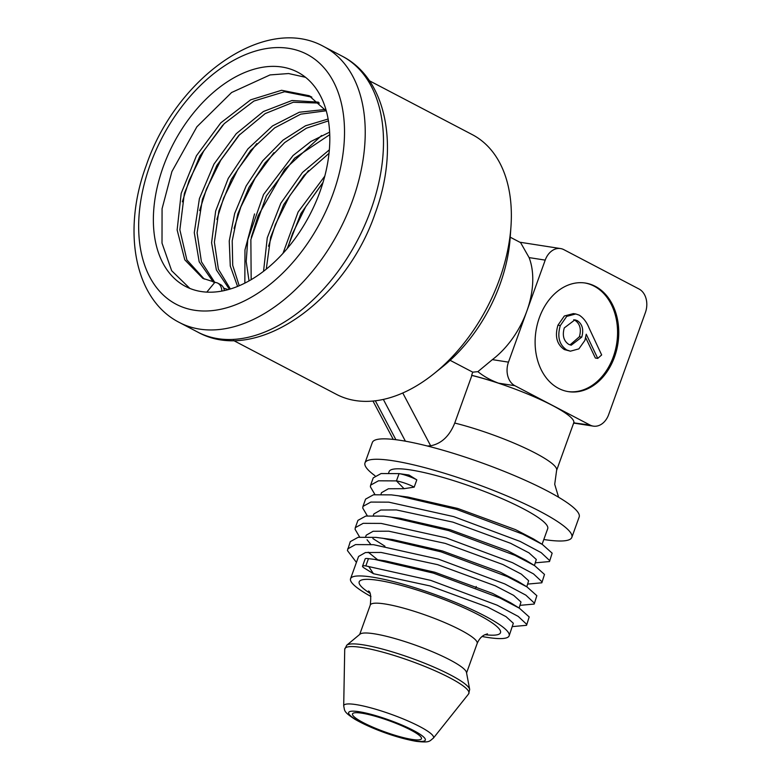 <?xml version="1.0" encoding="UTF-8"?>
<svg xmlns="http://www.w3.org/2000/svg" width="781" height="781" viewBox="0 0 781 781"><rect width="100%" height="100%" fill="white"/><g stroke="black" fill="none" stroke-linecap="round" stroke-linejoin="round"><path stroke-width="1.17" d="M558.561 388.372A54.963 41.452 98.9 0 0 568.47 391.652A54.963 41.452 98.9 0 0 616.512 350.474A54.963 41.452 98.9 0 0 595.298 286.334A54.963 41.452 98.9 0 0 585.399 283.044A54.963 41.452 98.9 0 0 537.357 324.222A54.963 41.452 98.9 0 0 558.561 388.372M567.875 391.554A54.963 41.452 98.9 0 0 615.418 349.908A54.963 41.452 98.9 0 0 594.116 286.149A54.963 41.452 98.9 0 0 584.803 282.956M398.779 473.579L408.99 475.024L416.8 479.856L414.184 487.129L404.07 488.681L396.455 480.901L399.071 473.628A12.828 2.089 19.8 0 1 416.8 479.856M412.036 739.422A36.639 5.975 -160.2 0 0 421.457 738.719A36.639 5.975 -160.2 0 0 400.712 725.295A36.639 5.975 -160.2 0 0 361.935 713.199A36.639 5.975 -160.2 0 0 352.514 713.902A36.639 5.975 -160.2 0 0 373.25 727.336A36.639 5.975 -160.2 0 0 412.036 739.422M346.744 645.213L360.08 634.123A56.798 9.265 19.8 0 1 374.148 633.782A56.798 9.265 19.8 0 1 431.893 651.52A56.798 9.265 19.8 0 1 466.472 672.421L469.684 689.477L468.6 693.938A65.936 10.749 -160.2 0 0 433.143 669.922A65.936 10.749 -160.2 0 0 361.798 647.488A65.936 10.749 -160.2 0 0 344.724 649.343L346.744 645.213A65.633 10.7 19.8 0 1 362.999 644.813A65.633 10.7 19.8 0 1 429.726 665.314A65.633 10.7 19.8 0 1 469.684 689.477M510.959 226.646L510.169 237.941A128.24 81.566 117.6 0 1 500.123 284.03A128.24 81.566 117.6 0 1 442.827 366.572L434.002 373.66A146.555 93.222 -62.4 0 0 499.489 279.334A146.555 93.222 -62.4 0 0 510.959 226.646A146.555 93.222 -62.4 0 0 472.368 134.674L369.423 80.775M233.48 340.467L336.435 394.356A146.555 93.222 -62.4 0 0 434.002 373.66M543.801 539.505A109.916 17.924 -160.2 0 0 571.838 537.367L579.18 516.954A109.916 17.924 -160.2 0 0 521.21 478.509A109.916 17.924 -160.2 0 0 407.36 441.548A109.916 17.924 -160.2 0 0 400.614 440.386A109.916 17.924 -160.2 0 0 394.493 439.547A109.916 17.924 -160.2 0 0 372.342 442.495L364.991 462.899A109.916 17.924 -160.2 0 0 374.958 475.697M571.838 537.367A109.916 17.924 -160.2 0 0 509.612 497.067A109.916 17.924 -160.2 0 0 393.273 460.8A109.916 17.924 -160.2 0 0 364.991 462.899M287.633 248.046L292.582 233.451L305.674 206.77L322.973 182.656M268.527 246.23L275.342 224.606L289.546 196.041L308.446 170.6M251.287 237.346L258.101 215.771L284.635 169.448L321.606 135.504M234.085 228.355L240.86 206.926L255.084 178.263L273.946 152.676M216.874 219.383L223.63 198.081L237.873 169.311L256.812 143.587M199.614 210.567L206.389 189.246L220.74 160.251L239.835 134.322M182.344 201.82L189.148 180.401L203.597 151.202L222.79 125.145M320.034 191.511A120.909 76.909 -62.4 0 0 299.396 73.121A120.909 76.909 -62.4 0 0 163.141 167.066A120.909 76.909 -62.4 0 0 187.294 287.291A120.909 76.909 -62.4 0 0 320.034 191.511M189.842 288.414L171.654 270.714L162.009 243.116L162.067 208.761L171.908 171.556L196.88 126.795L231.606 92.509L270.05 74.917L288.619 73.541L305.537 77.299M254.538 213.935L244.97 249.891L244.844 283.103M380.952 494.285L381.528 492.674L388.421 488.76L404.07 488.681M542.082 544.279L547.706 528.678A84.27 13.746 -160.2 0 0 499.996 497.78A84.27 13.746 -160.2 0 0 410.806 469.977A84.27 13.746 -160.2 0 0 389.123 471.587L388.606 473.022M482.102 636.495A84.27 13.746 -160.2 0 0 487.451 637.423A84.27 13.746 -160.2 0 0 509.134 635.812A84.27 13.746 -160.2 0 0 461.425 604.924A84.27 13.746 -160.2 0 0 372.234 577.11A84.27 13.746 -160.2 0 0 350.552 578.721A84.27 13.746 -160.2 0 0 370.946 596.479M350.552 578.721L358.577 556.443L365.459 552.538L381.108 552.45L437.604 564.653L495.31 585.818L513.673 595.376L520.986 601.985L519.131 608.048M368.456 558.649A12.828 2.089 -160.2 0 0 368.163 558.61A12.828 2.089 -160.2 0 0 365.157 558.903L362.54 566.176A12.828 2.089 -160.2 0 1 365.84 565.932L368.456 558.649L374.724 559.411L433.406 573.117L499.742 597.904L519.365 608.194L529.186 616.941L526.54 625.317L526.56 624.214L518.213 616.404L497.126 605.177L430.78 580.39L365.84 565.932L368.759 566.537L373.455 573.713L429.95 585.916L487.656 607.071L506.02 616.639L513.332 623.248L509.134 635.812M377.75 559.831L368.212 552.187M370.79 544.425L367.05 539.759M365.645 536.801L366.23 535.19L373.113 531.275L388.762 531.197L445.258 543.4L502.964 564.556L521.327 574.123L528.639 580.732L526.775 586.795M373.884 513.927L380.767 510.022L396.416 509.934L452.912 522.138L510.618 543.303L528.981 552.86L536.293 559.469L534.429 565.532M374.724 559.411L384.984 560.826L434.861 572.258L492.577 593.414L510.51 602.707L519.365 608.194M356.429 562.408L347.428 550.566L350.279 541.633L358.147 537.308L376.11 537.396L392.638 539.573L442.515 550.995L500.23 572.161L518.164 581.454L527.019 586.941L536.84 595.678L534.194 604.064L520.107 605.334M359.67 537.103L355.082 529.313L355.306 527.653L357.932 520.38L365.801 516.056L383.764 516.143L400.292 518.311L450.168 529.743L507.875 550.898L525.808 560.192L534.673 565.678L544.494 574.425L541.848 582.802L527.761 584.081M574.181 422.57A73.277 11.949 19.8 0 1 574.094 422.921L590.016 425.04A18.324 13.814 98.9 0 0 593.316 426.133A18.324 13.814 98.9 0 0 608.663 414.594L645.399 312.556A18.324 13.814 98.9 0 0 638.995 288.99L563.853 249.656A18.324 13.814 98.9 0 0 560.553 248.563A18.324 13.814 98.9 0 0 545.206 260.112L529.108 257.603A73.277 46.616 117.6 0 1 526.833 311.131A73.277 46.616 117.6 0 1 492.372 359.631L477.894 371.649L472.749 372.166L450.12 360.324M529.108 257.603L520.595 242.627L510.218 237.19M573.752 422.794A72.916 11.891 -160.2 0 0 541.77 400.214A72.916 11.891 -160.2 0 0 471.89 375.436L454.747 423.058A72.916 11.891 19.8 0 1 524.627 447.825A72.916 11.891 19.8 0 1 556.609 470.406L573.752 422.794M597.748 358.401L586.238 334.219L584.92 340.37L578.867 348.873L570.394 351.186L566.733 349.947C559.206 344.821 557.058 336.689 560.319 325.56L566.723 316.373L575.773 313.972L579.219 315.133C583.514 317.974 586.785 322.241 589.02 327.913L601.663 354.945L597.748 358.401L595.366 358.03L585.691 337.695M570.394 351.186L564.36 349.576C556.824 344.45 554.686 336.318 557.946 325.189L564.341 316.002L573.4 313.601L575.773 313.972M477.894 371.649C483.693 376.354 490.566 380.181 498.503 383.159A73.277 11.949 19.8 0 0 471.626 375.3L471.89 375.436M545.206 260.112L508.47 362.14A18.324 13.814 98.9 0 0 514.874 385.707L498.503 383.159M472.749 372.166L471.626 375.3M402.762 392.98L430.653 445.785C441.49 443.647 449.524 436.071 454.747 423.058M574.094 422.921A73.277 11.949 19.8 0 1 573.342 423.917M590.016 425.04L514.874 385.707M367.324 515.841L362.735 508.05L362.96 506.4L365.586 499.118L373.455 494.793L391.418 494.881L407.946 497.058L457.822 508.48L515.528 529.645L533.462 538.939L542.326 544.425L552.147 553.163L549.502 561.549L535.415 562.818M206.809 292.114L214.755 282.458L215.878 282.537L202.835 278.358L184.794 259.839L177.141 229.956L181.182 193.366L196.461 155.722L220.798 122.842L250.633 99.841L281.57 90.284L309.051 95.682L326.37 111.127M228.179 289.605L223.659 288.13M213.34 282.097L199.184 261.811L194.284 232.679L199.409 198.599L213.974 164.088L236.233 133.707L263.382 111.527L291.987 100.505L318.404 102.155M229.389 289.253L216.376 269.933L211.583 242.754L215.663 211.016L228.218 178.459L247.899 148.927L272.52 125.936L299.289 112.239L325.169 109.477M237.561 286.402L230.268 265.999L229.243 240.987L234.661 213.516L246.142 185.985L262.709 160.808L283.064 140.121L305.498 125.79L328.147 119.024M249.041 280.867L246.2 261.557L247.753 239.826L263.539 194.508L293.021 155.546L310.945 141.459L329.66 132.135M263.548 271.271L267.278 237.766L280.838 203.216L302.491 172.455L329.367 149.825M282.995 253.327L298.117 211.993L324.798 176.145M204.241 279.061L186.884 259.917L179.864 229.819L184.375 193.346L199.887 156.054L224.245 123.642L253.913 101.042L284.596 91.728L311.834 97.147L309.051 95.682M214.746 282.361L201.42 261.762L197.095 232.826L202.425 199.301L216.825 165.465L238.625 135.611L265.189 113.596L293.256 102.262L319.419 103.072M230.346 288.97L218.397 269.201L214.384 242.188L218.846 211.046L231.352 179.288L250.613 150.499L274.609 127.918L300.714 114.163L326.126 110.775M239.191 285.729L232.718 265.345L232.211 240.802L237.766 214.062L249.002 187.352L265.052 162.868L284.704 142.562L306.406 128.191L328.459 120.87M251.17 279.647L250.867 239.591L266.38 195.924L294.622 158.192L329.767 134.654M266.282 269.113L270.636 237.229L283.679 204.651L303.955 175.461L329.026 153.34M287.242 248.504L300.958 213.438L323.061 182.344M221.843 291.059A14.673 9.401 -64.6 0 0 217.792 283.161A14.673 9.401 -64.6 0 0 215.878 282.537M224.381 290.552A14.546 9.323 -64.6 0 0 220.564 284.616L217.792 283.161M526.54 625.317L512.453 626.596M347.652 548.916L355.531 544.591L373.494 544.679L438.434 559.137L504.78 583.924L525.857 595.142L534.214 602.961L534.194 604.064M512.58 604.045L511.828 603.898M355.306 527.653L363.185 523.329L381.148 523.416L446.088 537.875L512.434 562.662L533.511 573.889L541.868 581.699L541.848 582.802M362.96 506.4L370.829 502.076L388.801 502.163L453.741 516.622L520.087 541.409L541.165 552.626L549.521 560.446L549.502 561.549M374.978 494.588L370.389 486.797L370.614 485.138L378.482 480.813L396.455 480.901A12.828 2.089 19.8 0 1 414.184 487.129M382.378 538.158L441.05 551.855L507.396 576.642L527.019 586.941M384.945 546.212L372.879 538.548M390.031 516.905L448.704 530.602L515.05 555.389L534.673 565.678M397.685 495.642L456.358 509.339L522.704 534.126L542.326 544.425M370.614 485.138L373.24 477.865L381.108 473.54L399.071 473.628M362.54 566.176A12.828 2.089 -160.2 0 0 364.668 568.314L373.455 573.713M430.653 445.785L427.392 446.01M407.36 441.548L405.368 441.128L383.344 399.413M375.339 400.79L395.86 439.644L405.368 441.128M395.86 439.644L394.493 439.547M581.767 337.109C583.876 329.611 582.382 324.115 577.296 320.64L574.923 319.839L564.282 327.913C562.164 335.41 563.648 340.887 568.724 344.362L571.233 345.202L581.767 337.109L579.395 336.748C581.503 329.24 580.01 323.744 574.923 320.269L573.693 319.741M560.319 325.56L557.946 325.189M566.733 349.947L564.36 349.576M570.013 344.909L579.395 336.748M577.296 320.64L574.923 320.269M352.641 200.278A155.722 99.05 117.6 0 1 179.396 322.494C133.99 299.455 122.08 230.229 146.301 165.308C175.754 78.344 264.749 13.619 323.822 46.577A155.722 99.05 117.6 0 1 352.641 200.278M150.069 165.025A141.058 89.727 -62.4 0 0 194.449 310.233A141.058 89.727 -62.4 0 0 333.116 193.551A141.058 89.727 -62.4 0 0 288.736 48.344A141.058 89.727 -62.4 0 0 150.069 165.025M342.088 56.134C387.493 79.164 399.403 148.39 375.183 213.32C345.719 300.285 256.734 365 197.661 332.052A155.722 99.05 -62.4 0 0 370.907 209.835A155.722 99.05 -62.4 0 0 342.088 56.134L323.822 46.577M433.318 738.201C429.208 741.149 430.409 742.946 416.166 741.335C393.439 737.254 368.691 727.267 354.828 719.223C343.064 711.559 344.899 710.73 343.699 705.936A47.7 7.781 19.8 0 1 356.048 704.599A47.7 7.781 19.8 0 1 407.662 720.824A47.7 7.781 19.8 0 1 433.318 738.201L468.6 693.938M359.123 711.725A40.749 6.648 -160.2 0 0 360.549 722.191A40.749 6.648 -160.2 0 0 414.838 740.896A40.749 6.648 -160.2 0 0 413.422 730.43A40.749 6.648 -160.2 0 0 359.123 711.725M369.891 593.238A75.113 12.252 19.8 0 1 378.492 580.39A75.113 12.252 19.8 0 1 476.449 613.768A75.113 12.252 19.8 0 1 484.981 634.68M487.461 633.84L484.718 634.807C481.506 636.31 478.978 639.209 477.152 643.515A56.788 9.265 -160.2 0 0 445.004 622.691A56.788 9.265 -160.2 0 0 384.896 603.957A56.788 9.265 -160.2 0 0 370.282 605.041C371.209 596.479 370.614 591.803 368.505 591.012M492.372 359.631L508.47 362.14M197.661 332.052L179.396 322.494M476.264 586.502L475.805 587.751M343.699 705.936L344.724 649.343M359.699 634.436L370.282 605.041M373.298 515.538L373.874 513.927M574.006 423.126L593.316 426.133M519.804 242.217L560.553 248.563M466.569 672.91L477.152 643.515M558.6 497.233L554.715 484.298L556.609 470.406M372.986 401.043L393.253 439.41"/></g></svg>
